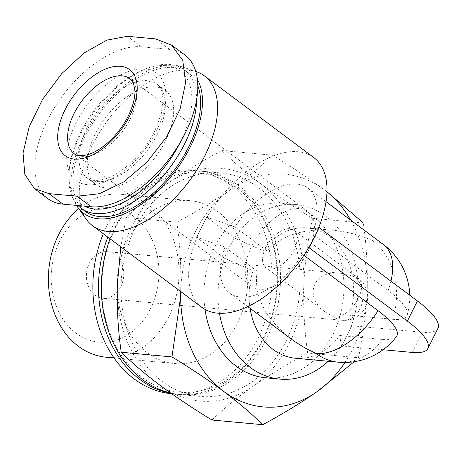 <?xml version="1.0" encoding="UTF-8"?>
<svg xmlns="http://www.w3.org/2000/svg" width="461" height="461" viewBox="0 0 461 461"><rect width="100%" height="100%" fill="white"/><g stroke="black" fill="none" stroke-linecap="round" stroke-linejoin="round"><path stroke-width="0.35" stroke-dasharray="2.31 1.73" d="M211.991 420.023C223.597 408.717 237.45 397.365 253.544 385.961A116.881 93.099 95.3 0 0 303.828 285.1A116.881 93.099 95.3 0 0 260.886 183.835A116.881 93.099 95.3 0 0 167.66 183.426A116.881 93.099 95.3 0 0 117.376 284.281A116.881 93.099 95.3 0 0 160.319 385.546A116.881 93.099 95.3 0 0 253.544 385.961C269.985 374.597 288.021 363.625 307.666 353.057C304.45 330.687 303.171 308.034 303.828 285.1C304.842 262.217 307.752 239.951 312.564 218.307C293.807 206.92 276.583 195.429 260.886 183.835C245.563 172.27 232.528 161.166 221.781 150.522C202.149 161.085 184.106 172.051 167.66 183.426C151.583 194.819 137.73 206.176 126.107 217.483L120.817 246.837M176.868 222.167C196.501 211.605 214.544 200.633 230.99 189.264A116.881 93.099 95.3 0 0 180.706 290.119C181.357 267.207 180.078 244.555 176.868 222.167L126.107 217.483M230.99 189.264C247.067 177.865 260.92 166.513 272.543 155.201C291.3 166.588 308.524 178.079 324.216 189.673A116.881 93.099 95.3 0 0 230.99 189.264M312.564 218.307L363.32 222.986C366.535 245.356 367.815 268.008 367.158 290.943A116.881 93.099 95.3 0 0 350.608 220.047M326.976 191.822A116.881 93.099 95.3 0 0 324.216 189.673M180.706 290.119A116.881 93.099 95.3 0 0 180.66 291.525M344.937 362.467A116.881 93.099 95.3 0 0 367.158 290.943C366.143 313.826 363.233 336.092 358.422 357.736L307.666 353.057M354.353 276.848L347.392 274.433L340.276 273.177C313.284 269.76 303.01 296.515 325.345 312.045L334.242 317.191A23.378 18.619 95.3 0 0 342.148 320.297A23.378 18.619 95.3 0 0 360.018 308.761A23.378 18.619 95.3 0 0 354.353 276.848A23.378 12.701 -53.3 0 1 358.283 278.288L293.818 230.154A23.378 12.701 -53.3 0 0 269.656 241.282A23.378 12.701 -53.3 0 0 265.847 267.616A23.378 12.701 -53.3 0 0 293.905 250.179A23.378 12.701 -53.3 0 0 293.818 230.154M120.776 286.696A23.378 18.619 95.3 0 0 107.2 251.677A23.378 18.619 95.3 0 0 86.512 273.246A23.378 18.619 95.3 0 0 102.907 298.232A23.378 18.619 95.3 0 0 120.776 286.696M396.448 336.57A64.402 17.069 26.5 0 1 382.584 339.452A65.45 52.133 -84.7 0 1 338.288 362.196M328.244 361.268A87.659 69.824 95.3 0 0 341.411 345.548A87.659 69.824 95.3 0 0 346.966 335.856A87.659 69.824 95.3 0 0 351.466 325.38A87.659 69.824 95.3 0 0 296.054 204.54A87.659 69.824 95.3 0 0 234.597 238.107A87.659 69.824 95.3 0 0 224.542 258.281L253.026 270.803L257.18 271.183L224.91 247.09A65.45 35.566 -53.3 0 0 229.549 293.023A65.45 35.566 -53.3 0 0 302.456 254.242L303.862 255.29M257.18 271.183C253.469 295.564 264.821 318.194 291.237 339.089M308.64 247.684L302.456 254.242M224.91 247.09L196.939 237.38A93.502 50.808 -53.3 0 0 201.878 307.366M253.026 270.803A65.45 52.133 95.3 0 0 250.098 308.369M295.363 358.237A65.45 52.133 95.3 0 0 339.665 335.493L382.584 339.452M196.495 237.34L196.939 237.38A93.502 50.808 -53.3 0 1 201.526 227.256L206.557 217.171L234.597 238.107L263.087 250.628A65.45 52.133 95.3 0 1 307.383 227.89A65.45 52.133 95.3 0 1 349.72 315.324L392.645 319.283A64.402 17.069 26.5 0 0 407.265 314.875A64.402 17.069 26.5 0 0 388.099 290.511L312.512 234.073A65.45 35.566 -53.3 0 0 307.873 188.14A65.45 35.566 -53.3 0 0 234.972 226.921L206.995 217.212A93.502 50.808 -53.3 0 0 201.526 227.256L196.495 237.34L224.542 258.281A87.659 69.824 95.3 0 0 219.482 313.261M339.665 335.493L341.411 345.548L341.935 345.94L351.997 325.771L351.466 325.38L349.72 315.324M184.93 55.032A91.163 49.54 -53.3 0 0 169.608 49.408L141.458 46.815A91.163 49.54 -53.3 0 0 54.329 107.903A91.163 49.54 -53.3 0 0 47.69 198.53M383.46 244.578A65.45 35.566 -53.3 0 0 372.459 240.538C359.609 234.96 346.47 231.531 333.032 230.252C304.035 228.149 282.097 235.07 267.236 251.015L234.972 226.921M313.762 157.529A93.502 50.808 -53.3 0 0 206.995 217.212L206.557 217.171M318.701 227.509L312.512 234.073M196.467 71.709A93.502 50.808 -53.3 0 0 107.718 120.367A93.502 50.808 -53.3 0 0 86.27 219.275M197.458 79.534A88.852 48.284 -53.3 0 0 182.395 66.92A88.852 48.284 -53.3 0 0 99.173 111.689A88.852 48.284 -53.3 0 0 76.538 205.399M197.838 85.775A86.345 46.918 -53.3 0 0 188.411 72.861A86.345 46.918 -53.3 0 0 99.155 113.971A86.345 46.918 -53.3 0 0 85.089 211.23M196.576 100.158A86.345 46.918 -53.3 0 0 184.348 69.824A86.345 46.918 -53.3 0 0 147.727 68.101A86.345 46.918 -53.3 0 0 68.971 173.567A86.345 46.918 -53.3 0 0 77.995 205.531M180.13 142.61A83.038 45.126 -53.3 0 0 180.453 141.959A83.038 45.126 -53.3 0 0 144.927 69.156A83.038 45.126 -53.3 0 0 69.19 170.582A83.038 45.126 -53.3 0 0 84.392 206.125M165.643 140.593A58.438 31.757 -53.3 0 0 165.424 90.523A58.438 31.757 -53.3 0 0 105.016 118.344A58.438 31.757 -53.3 0 0 95.496 184.17A58.438 31.757 -53.3 0 0 165.643 140.593M263.087 250.628L267.236 251.015M171.694 393.78A112.202 89.371 95.3 0 0 172.149 393.827A112.202 89.371 95.3 0 0 257.93 338.449A112.202 89.371 95.3 0 0 192.761 170.368A112.202 89.371 95.3 0 0 103.322 233.773M237.484 323.19A81.816 65.168 95.3 0 0 189.967 200.627A81.816 65.168 95.3 0 0 117.561 276.11A81.816 65.168 95.3 0 0 174.944 363.562A81.816 65.168 95.3 0 0 237.484 323.19M171.181 393.423A112.202 89.371 95.3 0 0 177.779 394.345A112.202 89.371 95.3 0 0 263.554 338.968A112.202 89.371 95.3 0 0 198.391 170.887A112.202 89.371 95.3 0 0 107.811 237.127M263.392 337.925A109.868 87.509 95.3 0 0 193.476 173.048A109.868 87.509 95.3 0 0 111.608 337.256A109.868 87.509 95.3 0 0 263.392 337.925M170.489 392.933A112.202 89.371 95.3 0 0 180.597 394.604A112.202 89.371 95.3 0 0 266.372 339.227A112.202 89.371 95.3 0 0 201.203 171.146A112.202 89.371 95.3 0 0 110.075 238.821M286.074 341.048A112.202 89.371 95.3 0 0 220.905 172.961A112.202 89.371 95.3 0 0 121.606 276.485A112.202 89.371 95.3 0 0 200.299 396.42A112.202 89.371 95.3 0 0 286.074 341.048M265.882 377.818A87.659 69.824 95.3 0 0 332.894 334.559A87.659 69.824 95.3 0 0 281.982 203.243A87.659 69.824 95.3 0 0 205.012 309.394M150.436 308.847A67.473 53.747 95.3 0 0 107.499 207.588A67.473 53.747 95.3 0 0 57.222 308.438A67.473 53.747 95.3 0 0 150.436 308.847M106.174 357.223A81.816 65.168 95.3 0 0 168.72 316.845A81.816 65.168 95.3 0 0 121.203 194.283A81.816 65.168 95.3 0 0 78.739 208.631M383.091 349.738L341.935 345.94M437.95 328.33A70.13 18.584 26.5 0 1 422.362 332.26L351.997 325.771M307.977 251.481A46.751 25.407 -53.3 0 0 307.804 211.426A46.751 25.407 -53.3 0 0 259.474 233.681A46.751 25.407 -53.3 0 0 251.862 286.344A46.751 25.407 -53.3 0 0 307.977 251.481M272.543 155.201L221.781 150.522M156.7 130.503A67.087 36.454 -53.3 0 0 121.11 74.78A67.087 36.454 -53.3 0 0 71.121 175.053A67.087 36.454 -53.3 0 0 156.7 130.503M372.459 240.538A65.45 52.133 -84.7 0 1 392.645 319.283M388.099 290.511A65.45 35.566 -53.3 0 0 390.945 281.17M157.31 134.37A58.438 31.757 -53.3 0 0 157.092 84.3A58.438 31.757 -53.3 0 0 96.683 112.127A58.438 31.757 -53.3 0 0 87.164 177.952A58.438 31.757 -53.3 0 0 157.31 134.37M141.458 46.815L127.38 36.298M169.608 49.408L155.524 38.891M422.362 332.26L412.301 352.435M334.242 317.191A23.378 12.701 -53.3 0 0 358.37 298.319A23.378 12.701 -53.3 0 0 358.283 278.288A23.378 23.378 0 0 1 342.148 320.297L102.907 298.232M251.862 286.344L74.186 153.674A46.751 25.407 -53.3 0 0 130.307 118.811A46.751 25.407 -53.3 0 0 130.129 78.756L307.804 211.426M107.2 251.677L340.276 273.177M247.736 306.6L229.549 293.023M407.265 314.875A65.45 65.45 0 0 0 409.725 295.19M326.054 201.711L307.873 188.14M182.395 66.92L195.839 71.495M188.411 72.861L184.348 69.824M69.19 170.582L68.971 173.567M144.927 69.156L147.727 68.101M165.424 90.523L157.092 84.3L160.151 87.694L161.944 91.751L163.096 99.121L161.287 113.844L154.775 130.987C147.255 145.722 137.32 158.014 124.977 167.862C117.059 173.935 109.758 177.813 103.074 179.496C95.237 181.098 89.935 180.585 87.164 177.952L95.496 184.17M307.383 227.89L333.032 230.252M172.149 393.827L177.779 394.345M192.761 170.368L198.391 170.887M180.597 394.604L200.299 396.42M201.203 171.146L220.905 172.961M281.982 203.243L296.054 204.54M114.04 357.949L174.944 363.562M121.203 194.283L189.967 200.627M325.345 312.045L265.847 267.616"/><path stroke-width="0.69" d="M120.817 246.837L117.376 284.281C116.725 307.199 118.004 329.851 121.214 352.233C131.955 362.882 144.99 373.986 160.319 385.546C176.016 397.152 193.24 408.642 211.991 420.023L262.747 424.702C252.006 414.059 238.971 402.954 223.648 391.389C207.946 379.789 190.721 368.299 171.97 356.918L180.245 299.27M326.982 191.753L363.32 222.986M350.608 220.047A116.881 93.099 95.3 0 0 326.976 191.822M180.66 291.525A116.881 93.099 95.3 0 0 223.648 391.389A116.881 93.099 95.3 0 0 316.874 391.798A116.881 93.099 95.3 0 0 344.937 362.467M354.198 361.718L316.874 391.798C300.434 403.162 282.391 414.128 262.747 424.702M378.037 310.685A64.402 17.069 26.5 0 1 396.448 336.57A65.45 65.45 0 0 1 338.288 362.196A65.45 52.133 -84.7 0 1 316.137 353.501A65.45 35.566 -53.3 0 0 378.037 310.685L303.862 255.29M247.736 306.6L294.516 341.451L304.952 347.957L316.137 353.501M76.538 205.399A88.852 48.284 -53.3 0 0 77.684 207.145L86.27 219.275A93.502 50.808 -53.3 0 0 92.488 225.683L201.878 307.366A93.502 50.808 -53.3 0 0 308.64 247.684A93.502 50.808 -53.3 0 0 314.114 237.64A93.502 50.808 -53.3 0 0 318.701 227.509A93.502 50.808 -53.3 0 0 313.762 157.529L204.373 75.846A93.502 50.808 -53.3 0 0 196.467 71.709L195.839 71.495M250.098 308.369A65.45 52.133 95.3 0 0 295.363 358.237L338.288 362.196M219.482 313.261A87.659 69.824 95.3 0 0 279.954 379.115A87.659 69.824 95.3 0 0 328.244 361.268M34.425 188.624L47.69 198.53A91.163 49.54 -53.3 0 0 63.013 204.154L91.163 206.747A91.163 49.54 -53.3 0 0 178.292 145.653A91.163 49.54 -53.3 0 0 184.93 55.032L171.665 45.126M92.488 225.683A93.502 50.808 -53.3 0 0 204.724 155.956A93.502 50.808 -53.3 0 0 204.373 75.846M77.684 207.145A88.852 48.284 -53.3 0 0 190.243 146.978A88.852 48.284 -53.3 0 0 197.458 79.534M77.995 205.531A86.345 46.918 -53.3 0 0 81.027 208.193L85.089 211.23A86.345 46.918 -53.3 0 0 188.733 146.84A86.345 46.918 -53.3 0 0 197.838 85.775M81.027 208.193A86.345 46.918 -53.3 0 0 184.665 143.803A86.345 46.918 -53.3 0 0 196.576 100.158M84.392 206.125A83.038 45.126 -53.3 0 0 180.13 142.61M103.322 233.773A112.202 89.371 95.3 0 0 171.694 393.78M107.811 237.127A112.202 89.371 95.3 0 0 171.181 393.423M110.075 238.821A112.202 89.371 95.3 0 0 170.489 392.933M205.012 309.394A87.659 69.824 95.3 0 0 265.882 377.818L279.954 379.115M78.739 208.631A81.816 65.168 95.3 0 0 50.001 297.27A81.816 65.168 95.3 0 0 106.174 357.223L114.04 357.949M127.38 36.298L155.524 38.891L171.63 45.172L182.746 60.379L185.599 82.634L180.032 109.222L166.646 136.802L147.007 162.088L123.704 181.916L99.449 193.724L77.079 196.23L48.929 193.637L34.46 188.578L24.836 174.489L23.05 153.029L29.187 126.861L42.596 99.305L61.722 73.633L84 53.044L106.796 40.142L127.38 36.298M111.81 67.006A53.764 29.216 -53.3 0 0 61.676 117.474A53.764 29.216 -53.3 0 0 77.096 159.172A53.764 29.216 -53.3 0 0 129.812 115.676A53.764 29.216 -53.3 0 0 111.81 67.006M318.701 227.509L319.139 227.555L309.083 247.724L407.351 321.104A70.13 18.584 26.5 0 1 427.894 348.499A70.13 18.584 26.5 0 1 412.301 352.435L383.091 349.738M319.139 227.555L417.412 300.935A70.13 18.584 26.5 0 1 437.95 328.33L427.894 348.499M308.64 247.684L309.083 247.724M171.97 356.918L121.214 352.233M390.945 281.17A65.45 35.566 -53.3 0 0 383.46 244.578L326.054 201.711M91.163 206.747L77.079 196.23M63.013 204.154L48.929 193.637M417.412 300.935L407.351 321.104M130.129 78.756A46.751 25.407 -53.3 0 0 81.804 101.011A46.751 25.407 -53.3 0 0 74.186 153.674C76.324 155.806 80.663 156.187 87.204 154.815C92.431 153.444 98.164 150.367 104.393 145.59C114.27 137.706 122.223 127.87 128.25 116.068C132.906 106.393 135.131 98.009 134.923 90.909L133.517 83.349L130.129 78.756M409.725 295.19A65.45 65.45 0 0 0 383.46 244.578"/></g></svg>
